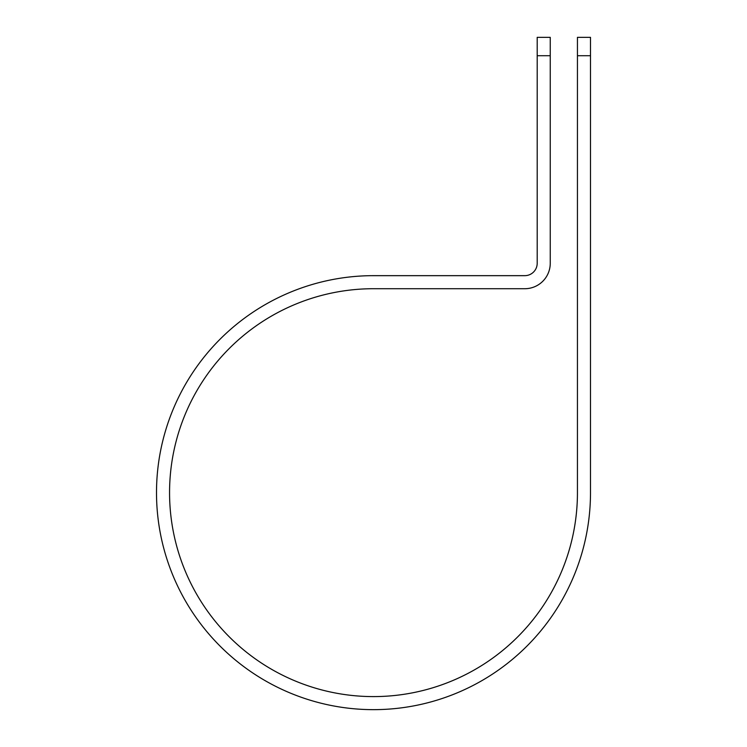 <?xml version="1.0" encoding="UTF-8"?>
<svg xmlns="http://www.w3.org/2000/svg" width="747" height="747" viewBox="0 0 747 747"><rect width="100%" height="100%" fill="white"/><g stroke="black" fill="none" stroke-linecap="round" stroke-linejoin="round"><path stroke-width="1.12" d="M577.44 55.717L577.44 37.35L590.494 37.35L590.494 55.717L577.44 55.717L577.44 492.656A203.94 203.94 0 0 1 373.5 696.596A203.94 203.94 0 0 1 169.56 492.656A203.94 203.94 0 0 1 373.5 288.715L524.796 288.715A25.454 25.454 0 0 0 550.25 263.261L550.25 55.717L537.196 55.717L537.196 37.35L550.25 37.35L550.25 55.717M537.196 55.717L537.196 263.261A12.4 12.4 0 0 1 524.796 275.662L373.5 275.662A216.994 216.994 0 0 0 156.506 492.656A216.994 216.994 0 0 0 373.5 709.65A216.994 216.994 0 0 0 590.494 492.656L590.494 55.717"/></g></svg>
